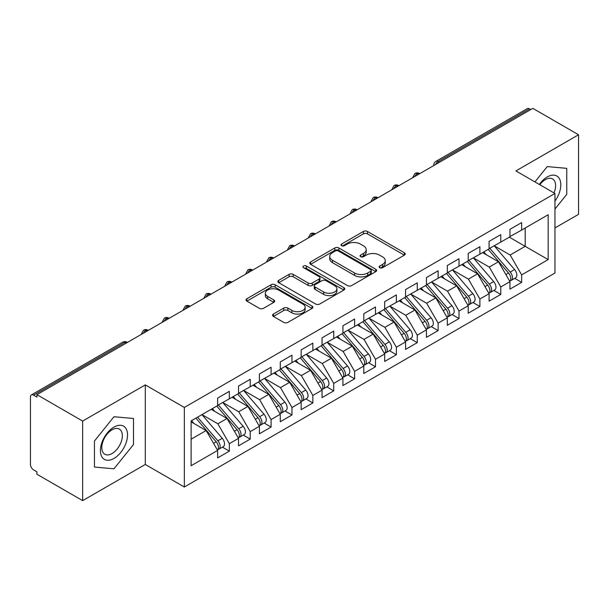 <?xml version="1.0" encoding="UTF-8"?>
<svg xmlns="http://www.w3.org/2000/svg" width="609" height="609" viewBox="0 0 609 609"><rect width="100%" height="100%" fill="white"/><g stroke="black" fill="none" stroke-linecap="round" stroke-linejoin="round"><path stroke-width="0.91" d="M379.727 267.709A2.033 1.172 0 0 0 382.597 267.709L404.368 255.133A2.9 1.675 0 0 0 405.221 253.953A2.9 1.675 0 0 0 404.368 252.765L367.478 231.466A2.9 1.675 0 0 0 363.383 231.466L341.603 244.042A2.033 1.172 0 0 0 341.01 244.871A2.033 1.172 0 0 0 341.603 245.701A2.033 1.172 0 0 0 344.473 245.701L347.29 244.072A9.272 5.352 0 0 1 360.414 244.072L363.482 245.846A9.272 5.352 0 0 1 366.199 249.629A9.272 5.352 0 0 1 363.482 253.42L360.665 255.049A2.033 1.172 0 0 0 360.071 255.871A2.033 1.172 0 0 0 360.665 256.701A2.033 1.172 0 0 0 363.535 256.701L366.352 255.072A9.272 5.352 0 0 1 379.468 255.072L382.543 256.853A9.272 5.352 0 0 1 385.261 260.637A9.272 5.352 0 0 1 382.543 264.42L379.727 266.049A2.033 1.172 0 0 0 379.133 266.879A2.033 1.172 0 0 0 379.727 267.709L379.727 266.049M273.411 314.061A2.9 1.675 0 0 0 272.558 315.241A2.9 1.675 0 0 0 273.411 316.429L283.756 322.405A2.9 1.675 0 0 0 287.859 322.405L312.044 308.443A2.9 1.675 0 0 0 312.889 307.256A2.9 1.675 0 0 0 312.044 306.076L275.154 284.776A2.9 1.675 0 0 0 271.051 284.776L246.866 298.737A2.9 1.675 0 0 0 246.021 299.925A2.9 1.675 0 0 0 246.866 301.105L259.365 308.321A2.9 1.675 0 0 0 263.469 308.321L273.822 302.346A2.9 1.675 0 0 0 274.667 301.166A2.9 1.675 0 0 0 273.822 299.978L267.617 296.4A7.757 4.476 0 0 1 265.349 293.233A7.757 4.476 0 0 1 270.137 289.1A7.757 4.476 0 0 1 278.587 290.067L302.871 304.089A7.757 4.476 0 0 1 305.139 307.256A7.757 4.476 0 0 1 300.351 311.389A7.757 4.476 0 0 1 291.909 310.423L287.859 308.085A2.9 1.675 0 0 0 283.756 308.085L273.411 314.061L273.411 316.429M554.959 227.949L578.55 214.33L578.55 134.764L532.822 108.364L36.921 394.67L36.921 397.083L33.579 395.15A4.43 2.558 -120 0 0 31.371 394.936A4.43 2.558 -120 0 0 30.45 396.961L30.45 464.469A4.43 2.558 -120 0 0 33.579 469.897L36.921 471.823L36.921 474.236L82.649 500.636L145.292 464.469L184.337 487.01L184.337 407.451L145.292 384.903L82.649 421.07L36.921 394.67M578.55 134.764L515.907 170.931L554.959 193.472L184.337 407.451M347.495 285.606A2.9 1.675 0 0 0 351.599 285.606L375.783 271.644A2.9 1.675 0 0 0 376.628 270.457A2.9 1.675 0 0 0 375.783 269.277L338.893 247.977A2.9 1.675 0 0 0 334.79 247.977L310.605 261.939A2.9 1.675 0 0 0 309.76 263.118A2.9 1.675 0 0 0 310.605 264.306L347.495 285.606M304.348 268.143A2.033 1.172 0 0 1 306.403 268.432L306.403 266.019L343.91 287.676A2.9 1.675 0 0 1 344.763 288.856A2.9 1.675 0 0 1 343.91 290.044L319.725 304.005A2.9 1.675 0 0 1 315.629 304.005L278.739 282.705L278.739 280.338A2.9 1.675 0 0 0 277.887 281.518A2.9 1.675 0 0 0 278.739 282.705M278.739 280.338L289.085 274.362A2.9 1.675 0 0 1 293.188 274.362L308.146 283.002A2.9 1.675 0 0 0 312.25 283.002L319.116 279.036A2.9 1.675 0 0 0 319.961 277.856A2.9 1.675 0 0 0 319.116 276.669L303.533 267.678A2.033 1.172 0 0 1 302.939 266.849A2.033 1.172 0 0 1 304.196 265.768A2.033 1.172 0 0 1 306.403 266.019M184.337 487.01L554.959 273.038L554.959 193.472M509.33 237.175L548.169 259.594L548.169 214.749L521.654 230.057L521.654 222.589L509.961 229.334L509.961 236.81L500.773 242.116L500.773 234.64L489.08 241.392L489.08 248.868L479.892 254.174L479.892 246.698L468.199 253.451L468.199 260.918L459.011 266.224L459.011 258.749L447.318 265.501L447.318 272.977L438.13 278.283L438.13 270.807L426.437 277.559L426.437 285.027L417.249 290.333L417.249 282.858L405.556 289.61L405.556 297.085L396.375 302.391L396.375 294.916L384.682 301.668L384.682 309.144L375.494 314.442L375.494 306.974L363.801 313.719L363.801 321.194L354.613 326.5L354.613 319.025L342.92 325.777L342.92 333.252L333.732 338.558L333.732 331.083L322.039 337.835L322.039 345.303L312.851 350.609L312.851 343.133L301.158 349.886L301.158 357.361L291.97 362.667L291.97 355.192L280.277 361.944L280.277 369.419L271.089 374.718L271.089 367.242L259.396 373.995L259.396 381.47L250.215 386.776L250.215 379.3L238.522 386.053L238.522 393.528L229.334 398.826L229.334 391.359L217.641 398.103L217.641 405.579L191.119 420.888L191.119 465.733L217.641 450.424L206.154 430.533L191.119 421.854M548.169 259.594L521.654 274.903L510.167 255.011L494.302 245.853M514.712 278.374L521.654 282.378L521.654 274.903M521.654 282.378L509.961 289.13L509.961 281.655L500.773 286.961L489.286 267.069L473.421 257.904M493.83 290.424L500.773 294.436L500.773 286.961M500.773 294.436L489.08 301.189L489.08 293.713L479.892 299.019L468.405 279.128L452.54 269.962L472.812 293.637L468.428 296.172A5.907 3.41 60 0 1 470.704 301.782A5.907 3.41 60 0 1 469.478 304.485A5.907 3.41 60 0 1 468.527 304.759M472.949 302.483L479.892 306.487L479.892 299.019M479.892 306.487L468.199 313.239L468.199 305.764L459.011 311.07L447.531 291.178L431.659 282.02M452.068 314.541L459.011 318.545L459.011 311.07M459.011 318.545L447.318 325.297L447.318 317.822L438.13 323.128L426.65 303.236L410.778 294.071L431.05 317.746L426.665 320.281A5.907 3.41 60 0 1 428.942 325.891A5.907 3.41 60 0 1 427.724 328.594A5.907 3.41 60 0 1 426.764 328.868M431.195 326.591L438.13 330.596L438.13 323.128M438.13 330.596L426.437 337.348L426.437 329.872L417.249 335.178L405.769 315.287L389.897 306.129M410.314 338.65L417.249 342.654L417.249 335.178M417.249 342.654L405.556 349.406L405.556 341.931L396.375 347.237L384.888 327.345L369.016 318.18M389.433 350.7L396.375 354.712L396.375 347.237M396.375 354.712L384.682 361.457L384.682 353.989L375.494 359.287L364.007 339.396L348.142 330.238M368.552 362.758L375.494 366.763L375.494 359.287M375.494 366.763L363.801 373.515L363.801 366.039L354.613 371.345L343.126 351.454L327.261 342.288M347.67 374.809L354.613 378.821L354.613 371.345M354.613 378.821L342.92 385.573L342.92 378.098L333.732 383.404L322.245 363.512L306.38 354.347L326.652 378.022L322.268 380.556A5.907 3.41 60 0 1 324.544 386.167A5.907 3.41 60 0 1 323.318 388.869A5.907 3.41 60 0 1 322.367 389.143M326.789 386.867L333.732 390.871L333.732 383.404M333.732 390.871L322.039 397.624L322.039 390.148L312.851 395.454L301.371 375.563L285.499 366.405M305.908 398.925L312.851 402.93L312.851 395.454M312.851 402.93L301.158 409.682L301.158 402.206L291.97 407.512L280.49 387.621L264.618 378.455L284.89 402.13L280.505 404.665A5.907 3.41 60 0 1 282.782 410.276A5.907 3.41 60 0 1 281.564 412.978A5.907 3.41 60 0 1 280.604 413.252M285.035 410.976L291.97 414.988L291.97 407.512M291.97 414.988L280.277 421.733L280.277 414.257L271.089 419.563L259.609 399.671L243.737 390.514M264.154 423.034L271.089 427.038L271.089 419.563M271.089 427.038L259.396 433.791L259.396 426.315L250.215 431.621L238.728 411.73L222.856 402.564M243.273 435.085L250.215 439.097L250.215 431.621M250.215 439.097L238.522 445.841L238.522 438.373L229.334 443.672L217.847 423.78L201.982 414.622M222.392 447.143L229.334 451.147L229.334 443.672M229.334 451.147L217.641 457.899L217.641 450.424M217.641 405.343L229.334 398.826M191.119 439.211L206.154 430.533M238.522 393.285L250.215 386.776M217.847 423.78L227.035 418.482L211.163 409.317M238.522 438.373L227.035 418.482M259.396 381.226L271.089 374.718M238.728 411.73L247.916 406.424L232.044 397.266M259.396 426.315L247.916 406.424M280.277 369.176L291.97 362.667M259.609 399.671L268.797 394.373L252.925 385.208M280.277 414.257L268.797 394.373M301.158 357.118L312.851 350.609M280.49 387.621L289.678 382.315L273.806 373.15M301.158 402.206L289.678 382.315M322.039 345.067L333.732 338.558M301.371 375.563L310.552 370.257L294.687 361.099M322.039 390.148L310.552 370.257M342.92 333.009L354.613 326.5M322.245 363.512L331.433 358.206L315.569 349.041M342.92 378.098L331.433 358.206M363.801 320.958L375.494 314.442M343.126 351.454L352.314 346.148L336.45 336.99M363.801 366.039L352.314 346.148M384.682 308.9L396.375 302.391M364.007 339.396L373.195 334.097L357.323 324.932M384.682 353.989L373.195 334.097M405.556 296.842L417.249 290.333M384.888 327.345L394.076 322.039L378.204 312.881M405.556 341.931L394.076 322.039M426.437 284.791L438.13 278.283M405.769 315.287L414.957 309.989L399.085 300.823M426.437 329.872L414.957 309.989M447.318 272.733L459.011 266.224M426.65 303.236L435.838 297.93L419.966 288.765M447.318 317.822L435.838 297.93M468.199 260.682L479.892 254.174M447.531 291.178L456.712 285.872L440.847 276.714M468.199 305.764L456.712 285.872M489.08 248.624L500.773 242.116M468.405 279.128L477.593 273.822L461.729 264.656M489.08 293.713L477.593 273.822M530.736 109.574L529.48 108.851L438.183 161.56L439.439 162.283M435.679 164.453A4.43 2.558 120 0 1 438.183 161.56A4.43 2.558 60 0 0 435.968 161.339L527.265 108.63A4.43 2.558 60 0 1 529.48 108.851M509.961 236.574L521.654 230.057M510.167 255.011L525.202 246.333L525.202 228.01L548.169 214.749M489.286 267.069L498.474 261.763L482.61 252.606M509.961 281.655L498.474 261.763M82.649 421.07L82.649 500.636M547.232 166.6L534.923 181.908L547.232 166.6L566.751 168.343L547.232 166.6M566.751 194.378L566.751 168.343L566.751 194.378L554.959 209.047L566.751 194.378M145.292 464.469L145.292 384.903M133.493 444.517L133.493 418.482L113.967 416.739L94.448 441.03L94.448 467.057L113.967 468.801L133.493 444.517L113.967 468.801L94.448 467.057L94.448 441.03L113.967 416.739L133.493 418.482L133.493 444.517M418.452 174.395L417.203 173.672A4.43 2.558 -120 0 0 414.988 173.451A4.43 2.558 -120 0 0 414.935 173.481L412.872 177.227A4.43 2.558 0 0 0 412.917 177.592M397.57 186.453L396.322 185.73A4.43 2.558 -120 0 0 394.107 185.509A4.43 2.558 -120 0 0 394.053 185.539L391.99 189.285A4.43 2.558 0 0 0 392.036 189.65M376.689 198.504L375.441 197.78A4.43 2.558 -120 0 0 373.226 197.567A4.43 2.558 -120 0 0 373.172 197.598L371.109 201.335A4.43 2.558 0 0 0 371.155 201.701M355.816 210.562L354.56 209.839A4.43 2.558 -120 0 0 352.345 209.618A4.43 2.558 -120 0 0 352.291 209.648L350.236 213.394A4.43 2.558 0 0 0 350.282 213.759M334.935 222.612L333.679 221.889A4.43 2.558 -120 0 0 331.463 221.676A4.43 2.558 -120 0 0 331.41 221.706L329.355 225.452A4.43 2.558 0 0 0 329.4 225.81M314.054 234.671L312.798 233.947A4.43 2.558 -120 0 0 310.582 233.727A4.43 2.558 -120 0 0 310.537 233.757L308.474 237.502A4.43 2.558 0 0 0 308.519 237.868M293.173 246.729L291.917 246.006A4.43 2.558 -120 0 0 289.709 245.785A4.43 2.558 -120 0 0 289.656 245.815L287.593 249.561A4.43 2.558 0 0 0 287.638 249.918M272.292 258.779L271.043 258.056A4.43 2.558 -120 0 0 268.828 257.835A4.43 2.558 -120 0 0 268.775 257.866L266.712 261.611A4.43 2.558 0 0 0 266.757 261.977M251.41 270.838L250.162 270.114A4.43 2.558 -120 0 0 247.947 269.894A4.43 2.558 -120 0 0 247.893 269.924L245.83 273.669A4.43 2.558 0 0 0 245.876 274.035M230.529 282.888L229.281 282.165A4.43 2.558 -120 0 0 227.066 281.952A4.43 2.558 -120 0 0 227.012 281.982L224.949 285.72A4.43 2.558 0 0 0 224.995 286.085M209.656 294.946L208.4 294.223A4.43 2.558 -120 0 0 206.185 294.002A4.43 2.558 -120 0 0 206.131 294.033L204.076 297.778A4.43 2.558 0 0 0 204.122 298.144M188.775 307.005L187.519 306.281A4.43 2.558 -120 0 0 185.303 306.061A4.43 2.558 -120 0 0 185.25 306.091L183.195 309.836A4.43 2.558 0 0 0 183.24 310.194M167.894 319.055L166.638 318.332A4.43 2.558 -120 0 0 164.422 318.111A4.43 2.558 -120 0 0 164.377 318.142L162.314 321.887A4.43 2.558 0 0 0 162.359 322.252M147.013 331.113L145.757 330.39A4.43 2.558 -120 0 0 143.549 330.169A4.43 2.558 -120 0 0 143.496 330.2L141.433 333.945A4.43 2.558 0 0 0 141.478 334.303M380.541 267.99L382.543 266.833A9.272 5.352 0 0 0 385.261 263.05L385.261 260.637M366.199 249.629L366.199 252.042A9.272 5.352 0 0 1 363.482 255.833L361.48 256.99M404.33 255.156L367.478 233.879A2.9 1.675 0 0 0 363.383 233.879L342.418 245.983M375.745 271.66L338.893 250.383A2.9 1.675 0 0 0 334.79 250.383L310.643 264.329M370.66 271.287A2.033 1.172 0 0 0 371.254 270.457A2.033 1.172 0 0 0 370.66 269.627L338.277 250.931A2.033 1.172 0 0 0 335.407 250.931L332.438 252.651A9.272 5.352 0 0 0 329.72 256.435A9.272 5.352 0 0 0 332.438 260.226L354.567 272.999A9.272 5.352 0 0 0 367.684 272.999L370.66 271.287L370.66 273.7A2.033 1.172 0 0 0 371.254 272.87L371.254 270.457M329.72 256.435L329.72 258.848A9.272 5.352 0 0 0 332.438 262.631L332.438 260.226M370.66 273.7L367.684 275.413A9.272 5.352 0 0 1 354.567 275.413L332.438 262.631M278.777 282.728L289.085 276.775L289.085 274.362M319.961 277.856L319.961 280.262A2.9 1.675 0 0 1 319.116 281.449L312.25 285.408A2.9 1.675 0 0 1 308.146 285.408L293.188 276.775A2.9 1.675 0 0 0 289.085 276.775M306.403 268.432L343.872 290.067M323.676 291.962A7.757 4.476 0 0 0 332.126 292.937A7.757 4.476 0 0 0 336.906 288.795A7.757 4.476 0 0 0 334.638 285.636L326.081 280.696A2.9 1.675 0 0 0 321.978 280.696L315.119 284.654A2.9 1.675 0 0 0 314.267 285.842A2.9 1.675 0 0 0 315.119 287.022L323.676 291.962L323.676 294.375A7.757 4.476 0 0 0 332.126 295.342A7.757 4.476 0 0 0 336.906 291.209L336.906 288.795M314.267 285.842L314.267 288.255A2.9 1.675 0 0 0 315.119 289.435L315.119 287.022M323.676 294.375L315.119 289.435M305.139 307.256L305.139 309.669A7.757 4.476 0 0 1 300.351 313.802A7.757 4.476 0 0 1 291.909 312.836L287.859 310.499A2.9 1.675 0 0 0 283.756 310.499L273.449 316.452M265.349 293.233L265.349 295.647A7.757 4.476 0 0 0 267.617 298.813L267.617 296.4M273.776 302.368L267.617 298.813M312.006 308.466L275.154 287.189A2.9 1.675 0 0 0 271.051 287.189L246.904 301.128M489.887 248.396L510.182 272.063A5.907 3.41 60 0 1 512.466 277.674A5.907 3.41 60 0 1 511.24 280.376L515.625 277.849A5.907 3.41 -120 0 0 516.851 275.139A5.907 3.41 -120 0 0 514.567 269.528L494.272 245.869M511.24 280.376A5.907 3.41 60 0 1 510.289 280.65M488.22 249.363L508.515 273.022A5.907 3.41 60 0 1 510.791 278.64A5.907 3.41 60 0 1 509.725 281.244M486.241 254.699L483.835 251.898M469.006 260.454L489.301 284.114A5.907 3.41 60 0 1 491.585 289.724A5.907 3.41 60 0 1 490.359 292.434L494.744 289.899A5.907 3.41 -120 0 0 495.97 287.197A5.907 3.41 -120 0 0 493.686 281.586L473.391 257.927M490.359 292.434A5.907 3.41 60 0 1 489.408 292.708M467.339 261.421L487.634 285.081A5.907 3.41 60 0 1 489.918 290.691A5.907 3.41 60 0 1 488.844 293.302M465.36 266.757L462.954 263.948M469.478 304.485L473.863 301.957A5.907 3.41 -120 0 0 475.089 299.255A5.907 3.41 -120 0 0 472.812 293.637M446.458 273.471L466.753 297.131A5.907 3.41 60 0 1 469.037 302.749A5.907 3.41 60 0 1 467.963 305.353M444.479 278.808L442.073 276.006M448.125 272.512L468.428 296.172M427.244 284.563L447.546 308.223A5.907 3.41 60 0 1 449.823 313.841A5.907 3.41 60 0 1 448.605 316.543L452.989 314.008A5.907 3.41 -120 0 0 454.207 311.306A5.907 3.41 -120 0 0 451.931 305.695L431.629 282.036M448.605 316.543A5.907 3.41 60 0 1 447.645 316.817M425.577 285.53L445.872 309.189A5.907 3.41 60 0 1 448.155 314.8A5.907 3.41 60 0 1 447.082 317.411M423.598 290.866L421.192 288.057M427.724 328.594L432.108 326.066A5.907 3.41 -120 0 0 433.326 323.364A5.907 3.41 -120 0 0 431.05 317.746M404.696 297.58L424.991 321.248A5.907 3.41 60 0 1 427.274 326.858A5.907 3.41 60 0 1 426.201 329.461M402.716 302.924L400.311 300.115M406.37 296.621L426.665 320.281M554.959 201.054A19.191 11.084 120 0 0 560.181 180.477A19.191 11.084 120 0 0 547.232 176.96A19.191 11.084 120 0 0 539.33 184.451M553.984 192.916A14.532 8.389 120 0 0 552.591 178.947A14.532 8.389 120 0 0 545.329 179.663A14.532 8.389 120 0 0 539.795 184.725M113.967 458.44A19.191 11.084 120 0 0 127.54 434.933A19.191 11.084 120 0 0 113.967 427.099A19.191 11.084 120 0 0 100.401 450.607A19.191 11.084 120 0 0 113.967 458.44M112.064 453.538A14.532 8.389 120 0 0 121.564 440.733A14.532 8.389 120 0 0 119.334 429.086A14.532 8.389 120 0 0 112.064 429.809A14.532 8.389 120 0 0 102.571 442.614A14.532 8.389 120 0 0 104.801 454.253A14.532 8.389 120 0 0 112.064 453.538M385.489 308.672L405.784 332.331A5.907 3.41 60 0 1 408.068 337.949A5.907 3.41 60 0 1 406.842 340.652L411.227 338.117A5.907 3.41 -120 0 0 412.453 335.414A5.907 3.41 -120 0 0 410.169 329.804L389.874 306.144M406.842 340.652A5.907 3.41 60 0 1 405.883 340.926M383.815 309.638L404.117 333.298A5.907 3.41 60 0 1 406.393 338.909A5.907 3.41 60 0 1 405.32 341.52M381.835 314.975L379.43 312.173M364.608 320.73L384.903 344.389A5.907 3.41 60 0 1 387.187 350A5.907 3.41 60 0 1 385.961 352.702L390.346 350.175A5.907 3.41 -120 0 0 391.572 347.473A5.907 3.41 -120 0 0 389.288 341.855L368.993 318.195M385.961 352.702A5.907 3.41 60 0 1 385.002 352.976M362.934 321.697L383.236 345.356A5.907 3.41 60 0 1 385.512 350.967A5.907 3.41 60 0 1 384.439 353.578M360.962 327.033L358.549 324.224M343.727 332.788L364.022 356.448A5.907 3.41 60 0 1 366.306 362.058A5.907 3.41 60 0 1 365.08 364.761L369.465 362.233A5.907 3.41 -120 0 0 370.691 359.523A5.907 3.41 -120 0 0 368.407 353.913L348.112 330.253M365.08 364.761A5.907 3.41 60 0 1 364.129 365.035M342.06 333.747L362.355 357.407A5.907 3.41 60 0 1 364.631 363.025A5.907 3.41 60 0 1 363.565 365.628M340.081 339.084L337.675 336.282M322.846 344.839L343.141 368.498A5.907 3.41 60 0 1 345.425 374.109A5.907 3.41 60 0 1 344.199 376.819L348.584 374.284A5.907 3.41 -120 0 0 349.81 371.581A5.907 3.41 -120 0 0 347.526 365.971L327.231 342.311M344.199 376.819A5.907 3.41 60 0 1 343.248 377.093M321.179 345.805L341.474 369.465A5.907 3.41 60 0 1 343.758 375.075A5.907 3.41 60 0 1 342.684 377.687M319.2 351.142L316.794 348.333M323.318 388.869L327.703 386.342A5.907 3.41 -120 0 0 328.929 383.64A5.907 3.41 -120 0 0 326.652 378.022M300.298 357.856L320.593 381.516A5.907 3.41 60 0 1 322.877 387.134A5.907 3.41 60 0 1 321.803 389.737M298.319 363.192L295.913 360.391M301.965 356.897L322.268 380.556M281.084 368.947L301.386 392.607A5.907 3.41 60 0 1 303.663 398.225A5.907 3.41 60 0 1 302.445 400.928L306.829 398.393A5.907 3.41 -120 0 0 308.047 395.69A5.907 3.41 -120 0 0 305.771 390.08L285.469 366.42M302.445 400.928A5.907 3.41 60 0 1 301.485 401.202M279.417 369.914L299.712 393.574A5.907 3.41 60 0 1 301.995 399.184A5.907 3.41 60 0 1 300.922 401.795M277.438 375.251L275.032 372.442M281.564 412.978L285.948 410.451A5.907 3.41 -120 0 0 287.166 407.748A5.907 3.41 -120 0 0 284.89 402.13M258.536 381.965L278.831 405.632A5.907 3.41 60 0 1 281.114 411.242A5.907 3.41 60 0 1 280.041 413.846M256.556 387.309L254.151 384.5M260.21 381.006L280.505 404.665M239.329 393.056L259.624 416.716A5.907 3.41 60 0 1 261.908 422.334A5.907 3.41 60 0 1 260.682 425.036L265.067 422.501A5.907 3.41 -120 0 0 266.293 419.799A5.907 3.41 -120 0 0 264.009 414.189L243.714 390.529M260.682 425.036A5.907 3.41 60 0 1 259.723 425.31M237.655 394.023L257.957 417.683A5.907 3.41 60 0 1 260.233 423.293A5.907 3.41 60 0 1 259.16 425.904M235.675 399.359L233.27 396.558M218.448 405.114L238.743 428.774A5.907 3.41 60 0 1 241.027 434.384A5.907 3.41 60 0 1 239.801 437.095L244.186 434.56A5.907 3.41 -120 0 0 245.412 431.857A5.907 3.41 -120 0 0 243.128 426.239L222.833 402.579M239.801 437.095A5.907 3.41 60 0 1 238.842 437.361M216.774 406.081L237.076 429.741A5.907 3.41 60 0 1 239.352 435.351A5.907 3.41 60 0 1 238.279 437.962M214.802 411.418L212.389 408.609M197.567 417.173L217.862 440.832A5.907 3.41 60 0 1 220.146 446.443A5.907 3.41 60 0 1 218.92 449.145L223.305 446.618A5.907 3.41 -120 0 0 224.531 443.908A5.907 3.41 -120 0 0 222.247 438.297L201.952 414.638M218.92 449.145A5.907 3.41 60 0 1 217.969 449.419M195.9 418.132L216.195 441.791A5.907 3.41 60 0 1 218.471 447.409A5.907 3.41 60 0 1 217.405 450.013M193.921 423.468L191.515 420.667M126.132 343.164L124.883 342.441L33.579 395.15M127.433 342.418L127.091 342.22A4.43 2.558 120 0 0 124.883 342.441A4.43 2.558 -120 0 0 122.668 342.22L31.371 394.936M419.753 173.649L419.411 173.451A4.43 2.558 120 0 0 417.203 173.672A4.43 2.558 120 0 0 414.798 176.503M433.753 165.564L433.753 165.176A4.43 2.558 0 0 0 433.798 165.534M398.872 185.699L398.537 185.509A4.43 2.558 120 0 0 396.322 185.73A4.43 2.558 120 0 0 393.916 188.562M377.991 197.758L377.656 197.567A4.43 2.558 120 0 0 375.441 197.78A4.43 2.558 120 0 0 373.035 200.62M357.11 209.816L356.775 209.618A4.43 2.558 120 0 0 354.56 209.839A4.43 2.558 120 0 0 352.154 212.67M336.229 221.866L335.894 221.676A4.43 2.558 120 0 0 333.679 221.889A4.43 2.558 120 0 0 331.281 224.729M315.348 233.925L315.013 233.727A4.43 2.558 120 0 0 312.798 233.947A4.43 2.558 120 0 0 310.4 236.779M294.467 245.975L294.132 245.785A4.43 2.558 120 0 0 291.917 246.006A4.43 2.558 120 0 0 289.519 248.837M273.593 258.033L273.251 257.835A4.43 2.558 120 0 0 271.043 258.056A4.43 2.558 120 0 0 268.638 260.888M252.712 270.084L252.377 269.894A4.43 2.558 120 0 0 250.162 270.114A4.43 2.558 120 0 0 247.756 272.946M231.831 282.142L231.496 281.952A4.43 2.558 120 0 0 229.281 282.165A4.43 2.558 120 0 0 226.875 285.004M210.95 294.2L210.615 294.002A4.43 2.558 120 0 0 208.4 294.223A4.43 2.558 120 0 0 205.994 297.055M190.069 306.251L189.734 306.061A4.43 2.558 120 0 0 187.519 306.281A4.43 2.558 120 0 0 185.121 309.113M169.188 318.309L168.853 318.111A4.43 2.558 120 0 0 166.638 318.332A4.43 2.558 120 0 0 164.24 321.164M148.307 330.36L147.972 330.169A4.43 2.558 120 0 0 145.757 330.39A4.43 2.558 120 0 0 143.359 333.222M382.543 266.833L382.543 264.42M360.665 256.701L360.665 255.049M363.482 255.833L363.482 253.42M341.603 245.701L341.603 244.042M363.383 233.879L363.383 231.466M367.478 233.879L367.478 231.466M404.368 255.133L404.368 252.765M310.605 264.306L310.605 261.939M334.79 250.383L334.79 247.977M338.893 250.383L338.893 247.977M375.783 271.644L375.783 269.277M354.567 275.413L354.567 272.999M367.684 275.413L367.684 272.999M293.188 276.775L293.188 274.362M308.146 285.408L308.146 283.002M312.25 285.408L312.25 283.002M319.116 281.449L319.116 279.036M343.91 290.044L343.91 287.676M283.756 310.499L283.756 308.085M287.859 310.499L287.859 308.085M291.909 312.836L291.909 310.423M273.822 302.346L273.822 299.978M246.866 301.105L246.866 298.737M271.051 287.189L271.051 284.776M275.154 287.189L275.154 284.776M312.044 308.443L312.044 306.076M508.515 273.022L505.858 274.56M514.567 269.528L510.182 272.063M487.634 285.081L484.977 286.611M493.686 281.586L489.301 284.114M466.753 297.131L464.104 298.669M445.872 309.189L443.223 310.719M451.931 305.695L447.546 308.223M424.991 321.248L422.341 322.778M404.117 333.298L401.46 334.828M410.169 329.804L405.784 332.331M383.236 345.356L380.579 346.886M389.288 341.855L384.903 344.389M362.355 357.407L359.698 358.945M368.407 353.913L364.022 356.448M341.474 369.465L338.817 370.995M347.526 365.971L343.141 368.498M320.593 381.516L317.944 383.053M299.712 393.574L297.063 395.104M305.771 390.08L301.386 392.607M278.831 405.632L276.182 407.162M257.957 417.683L255.3 419.213M264.009 414.189L259.624 416.716M237.076 429.741L234.419 431.271M243.128 426.239L238.743 428.774M216.195 441.791L213.538 443.329M222.247 438.297L217.862 440.832M419.411 173.451A4.43 4.43 0 0 0 414.988 173.451M435.968 161.339A4.43 4.43 0 0 0 433.753 165.176M398.537 185.509A4.43 4.43 0 0 0 394.107 185.509M412.872 177.227L412.872 177.615M377.656 197.567A4.43 4.43 0 0 0 373.226 197.567M391.99 189.285L391.99 189.673M356.775 209.618A4.43 4.43 0 0 0 352.345 209.618M371.109 201.335L371.109 201.731M335.894 221.676A4.43 4.43 0 0 0 331.463 221.676M350.236 213.394L350.236 213.782M315.013 233.727A4.43 4.43 0 0 0 310.582 233.727M329.355 225.452L329.355 225.84M294.132 245.785A4.43 4.43 0 0 0 289.709 245.785M308.474 237.502L308.474 237.891M273.251 257.835A4.43 4.43 0 0 0 268.828 257.835M287.593 249.561L287.593 249.949M252.377 269.894A4.43 4.43 0 0 0 247.947 269.894M266.712 261.611L266.712 261.999M231.496 281.952A4.43 4.43 0 0 0 227.066 281.952M245.83 273.669L245.83 274.058M210.615 294.002A4.43 4.43 0 0 0 206.185 294.002M224.949 285.72L224.949 286.116M189.734 306.061A4.43 4.43 0 0 0 185.303 306.061M204.076 297.778L204.076 298.166M168.853 318.111A4.43 4.43 0 0 0 164.422 318.111M183.195 309.836L183.195 310.225M147.972 330.169A4.43 4.43 0 0 0 143.549 330.169M162.314 321.887L162.314 322.275M127.091 342.22A4.43 4.43 0 0 0 122.668 342.22M141.433 333.945L141.433 334.333"/></g></svg>
